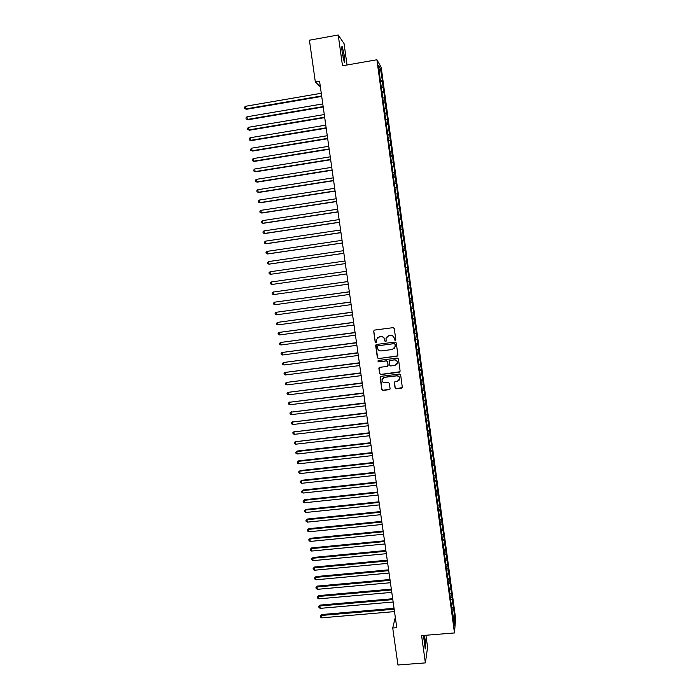 <?xml version="1.0" encoding="UTF-8"?>
<svg xmlns="http://www.w3.org/2000/svg" width="700" height="700" viewBox="0 0 700 700"><rect width="100%" height="100%" fill="white"/><g stroke="black" fill="none" stroke-linecap="round" stroke-linejoin="round"><path stroke-width="1.05" d="M395.168 340.34L395.789 339.526L394.284 328.545L393.102 327.644L374.561 330.085L373.678 331.249L375.209 342.195L376.023 342.825L376.635 342.23L376.46 339.57L379.269 336.866L380.817 336.665C382.839 336.613 384.09 337.566 384.562 339.535L384.764 340.953L385.578 341.582L386.199 340.979L386.006 338.398L388.841 335.624L390.39 335.422C392.42 335.361 393.671 336.315 394.152 338.293L394.345 339.71L395.168 340.34M387.118 336.394L390.495 335.326C392.525 335.265 393.776 336.219 394.249 338.196L394.441 339.614L395.64 340.078M374.15 330.234L373.8 331.161L375.322 342.099L376.46 342.598M377.659 337.549L380.931 336.578C382.944 336.516 384.195 337.47 384.676 339.439L384.869 340.856L386.033 341.346M395.062 387.905L396.235 388.806L401.424 388.168L402.316 387.266L400.654 374.946L399.481 374.045L381.001 376.338L380.126 377.195L381.797 389.524L382.961 390.416L389.209 389.655L390.092 388.78L389.375 383.355L388.211 382.463L385.114 382.839C383.04 382.786 382.007 381.736 381.999 379.671L384.352 377.379L396.515 375.874C398.536 375.909 399.586 376.933 399.648 378.945L397.267 381.351L395.238 381.596L394.354 382.489L395.062 387.905L396.331 388.649L402.22 387.599M395.308 617.269L392.717 628.014L396.777 627.673L319.559 81.13L315.315 81.865L320.373 86.888M392.717 628.014L397.959 665L425.381 662.891L427.586 647.308L425.924 635.267M347.025 65.004L344.059 43.593L338.223 35L342.501 65.8L376.915 59.754L454.484 632.94L421.592 635.617L425.381 662.891M338.223 35L309.418 40.206L315.315 81.865M397.04 356.274L397.933 355.119L396.261 342.956L395.089 342.055L376.565 344.453L375.681 345.616L377.37 357.735L378.534 358.627L397.757 355.845M398.457 358.977L400.12 371.096L399.236 372.251L380.756 374.553L379.592 373.651L378.875 368.191L379.75 367.334L387.24 366.398L388.124 365.243L387.642 361.804L386.479 360.911L378.683 361.891L377.869 361.051L378.481 360.465L397.285 358.076L398.457 358.977M376.915 59.754L381.211 67.375L455.604 618.371L454.484 632.94M380.537 81.664L382.48 81.331L380.476 68.793L378.7 65.678L379.925 77.096L452.602 614.407M382.48 81.331L383.539 91.464L381.868 91.473M381.99 92.4L383.933 92.076L383.539 91.464M383.933 92.076L384.991 102.226L383.329 102.244M383.442 103.119L385.376 102.795L384.991 102.226M385.376 102.795L386.444 112.962L384.781 112.997M384.886 113.811L386.82 113.487L386.444 112.962M386.82 113.487L387.896 123.672L386.234 123.725M386.33 124.477L388.264 124.163L387.896 123.672M388.264 124.163L389.34 134.365L387.678 134.435M387.774 135.126L389.699 134.811L389.34 134.365M389.699 134.811L390.784 145.04L389.121 145.119M389.209 145.749L391.142 145.442L390.784 145.04M391.142 145.442L392.219 155.689L390.565 155.776M390.644 156.354L392.569 156.048L392.219 155.689M392.569 156.048L393.654 166.311L392.009 166.416M392.079 166.933L393.654 166.311M394.004 166.626L395.089 176.916L393.444 177.03M393.505 177.494L395.089 176.916M395.43 177.188L396.515 187.495L394.879 187.626M394.931 188.029L396.515 187.495M396.848 187.731L397.941 198.048L396.305 198.196M396.349 198.537L397.941 198.048M398.274 198.249L399.368 208.582L397.731 208.749M397.766 209.029L399.368 208.582M399.691 208.74L400.785 219.1L399.158 219.275M399.184 219.502L400.785 219.1M401.1 219.214L402.203 229.591L400.575 229.784M400.601 229.95L402.203 229.591M402.517 229.67L403.62 240.056L401.993 240.266M402.01 240.371L403.62 240.056M403.926 240.091L405.029 250.504L403.41 250.723M403.419 250.775L405.029 250.504M405.326 250.504L406.438 260.934L405.125 261.118M407.575 267.111L405.668 267.418L407.575 267.111L406.438 260.934M407.277 267.172L407.846 271.338L406.534 271.53M407.059 277.725L408.975 277.463L407.846 271.338M408.975 277.463L409.246 281.715L407.942 281.925M408.459 288.05L410.366 287.787L409.246 281.715M410.366 287.787L410.646 292.075L409.342 292.294M409.85 298.358L411.757 298.095L410.646 292.075M411.757 298.095L412.037 302.418L410.743 302.645M411.241 308.639L413.149 308.385L412.037 302.418M413.149 308.385L413.438 312.734L412.142 312.97M412.632 318.902L414.531 318.649L413.438 312.734M414.531 318.649L414.829 323.024L413.534 323.277M414.015 329.14L415.914 328.895L414.829 323.024M415.914 328.895L416.211 333.305L414.925 333.559M415.398 339.36L417.296 339.115L416.211 333.305M417.296 339.115L417.602 343.551L416.316 343.822M416.78 349.562L418.679 349.317L417.602 343.551M418.679 349.317L418.985 353.789L417.699 354.069M418.154 359.739L420.053 359.494L418.985 353.789M420.053 359.494L420.359 363.991L419.081 364.289M419.527 369.889L421.426 369.652L420.359 363.991M421.426 369.652L421.741 374.185L420.464 374.491M420.901 380.03L422.791 379.794L421.741 374.185M422.791 379.794L423.115 384.352L421.838 384.668M422.266 390.145L424.156 389.909L423.115 384.352M424.156 389.909L424.48 394.502L423.211 394.826M423.631 400.234L425.521 400.006L424.48 394.502M425.521 400.006L425.854 404.626L424.585 404.959M424.996 410.305L426.886 410.086L425.854 404.626M426.886 410.086L427.219 414.733L425.95 415.074M426.352 420.359L428.243 420.14L427.219 414.733M428.243 420.14L428.575 424.812L427.315 425.171M427.709 430.395L429.599 430.176L428.575 424.812M429.599 430.176L429.94 434.875L428.68 435.243M429.065 440.405L430.955 440.186L429.94 434.875M430.955 440.186L431.296 444.92L430.036 445.296M430.421 450.389L432.303 450.179L431.296 444.92M432.303 450.179L432.652 454.939L431.392 455.324M431.769 460.364L433.65 460.154L432.652 454.939M433.65 460.154L434 464.94L432.749 465.343M433.116 470.312L434.989 470.111L434 464.94M434.989 470.111L435.348 474.924L434.096 475.326M434.455 480.244L436.336 480.043L435.348 474.924M436.336 480.043L436.695 484.881L435.444 485.301M435.794 490.149L437.675 489.956L436.695 484.881M437.675 489.956L438.034 494.821L436.791 495.25M437.132 500.036L439.005 499.844L438.034 494.821M439.005 499.844L439.381 504.744L438.139 505.181M438.48 509.906L440.344 509.714L439.381 504.744M440.344 509.714L440.711 514.649L439.477 515.086M439.88 519.75L441.674 519.566L440.711 514.649M441.674 519.566L442.05 524.528L440.729 525.009M441.28 529.567L443.004 529.401L442.05 524.528M443.004 529.401L443.38 534.38L442.172 535.054M442.671 539.367L444.325 539.21L443.38 534.38M444.325 539.21L444.71 544.224L443.188 544.81M444.054 549.159L445.646 549.001L444.71 544.224M445.646 549.001L446.04 554.041L444.517 554.636M445.401 558.924L446.967 558.775L446.04 554.041M446.967 558.775L447.361 563.841L445.848 564.454M446.723 568.671L448.289 568.531L447.361 563.841M448.289 568.531L448.683 573.624L447.169 574.245M448.035 578.401L449.601 578.261L448.683 573.624M449.601 578.261L450.004 583.38L448.49 584.01M449.347 588.114L450.914 587.974L450.004 583.38M450.914 587.974L451.316 593.119L449.811 593.766M450.66 597.8L452.226 597.669L451.316 593.119M452.226 597.669L452.629 602.84L451.133 603.496M451.972 607.477L453.53 607.337L452.629 602.84M453.53 607.337L454.86 619.316L454.387 625.327L452.918 614.504M453.416 608.659L452.06 609.262M454.86 619.316L453.495 618.73M452.104 598.955L450.704 599.559M450.791 589.225L449.347 589.837M449.47 579.477L447.983 580.099M448.157 569.712L446.644 570.325M446.836 559.921L445.314 560.525M445.506 550.113L443.993 550.707M444.176 540.286L442.654 540.872M442.846 530.442L441.324 531.011M441.516 520.572L439.985 521.133M440.178 510.685L438.646 511.227M438.839 500.78L437.308 501.314M437.5 490.849L435.96 491.374M436.152 480.9L434.613 481.407M434.814 470.934L433.265 471.433M433.457 460.941L431.909 461.431M432.11 450.931L430.553 451.404M430.754 440.904L429.196 441.368M429.398 430.85L427.84 431.296M428.033 420.779L426.475 421.216M426.668 410.69L425.101 411.11M425.303 400.575L423.736 400.986M423.938 390.442L422.363 390.836M422.564 380.284L420.989 380.669M421.19 370.108L419.606 370.484M419.808 359.914L418.224 360.273M418.434 349.694L416.841 350.035M417.043 339.456L415.459 339.789M415.66 329.192L414.067 329.516M414.269 318.911L412.676 319.217M412.877 308.604L411.276 308.901M411.486 298.279L409.876 298.559M410.086 287.936L408.476 288.199M408.686 277.567L407.076 277.821M405.877 256.76L404.565 256.944M404.469 246.33L403.156 246.505M403.051 235.874L401.739 236.031M401.634 225.4L400.321 225.549M400.216 214.9L398.895 215.031M398.799 204.374L397.469 204.505M397.373 193.83L396.043 193.944M395.946 183.26L394.616 183.365M394.511 172.673L393.181 172.769M393.076 162.067L391.746 162.146M391.641 151.428L390.303 151.498M390.206 140.77L388.859 140.831M388.762 130.095L387.415 130.139M387.319 119.394L385.971 119.429M385.866 108.666L384.519 108.692M384.414 97.921L383.058 97.93M382.961 87.15L381.605 87.15M380.476 68.793L379.286 70.035M382.086 80.675L380.406 80.675M344.155 54.933L342.309 46.769C341.652 45.885 341.609 47.688 342.169 52.167L344.277 62.283C344.934 63.149 344.977 61.346 344.426 56.884L344.155 54.933L342.598 55.212M423.588 635.451L425.224 648.961C425.871 648.979 425.854 645.934 425.154 639.809L424.445 635.381M376.075 344.654L377.484 357.613L378.656 358.505L397.136 356.16M394.975 344.277L394.152 343.648L377.895 345.748L377.274 346.342L377.484 348.049C377.956 350.017 379.207 350.971 381.22 350.919L392.332 349.493L395.185 346.64L395.071 344.172L394.152 343.648M377.562 345.879L394.249 343.543M394.406 348.381L395.176 345.774M395.071 344.172L395.273 345.669M379.172 367.605L379.706 373.52L380.87 374.412L399.998 371.744M387.949 365.969L387.748 361.681L386.584 360.789L378.683 361.891M378.114 360.623L378.796 361.769M395.019 365.418L397.408 363.02C397.346 360.99 396.305 359.957 394.266 359.922L389.97 360.465L389.086 361.629L389.559 365.059L390.731 365.96L395.019 365.418M396.918 364.289L397.504 362.898C397.442 360.868 396.401 359.844 394.363 359.8L394.266 359.922M389.366 360.762L394.363 359.8M394.564 381.973L395.159 387.756M399.28 380.056L399.744 378.796C399.674 376.793 398.632 375.769 396.611 375.734L396.515 375.874M382.602 378.324L384.457 377.239L396.611 375.734M380.398 376.635L381.911 389.375L383.075 390.267L389.979 389.139M321.274 93.266L245.385 106.304L245.779 108.929L246.418 109.305L321.711 96.407M246.418 109.305L244.554 108.483L245.779 108.929L321.65 95.935M244.554 108.483L244.396 107.433L245.385 106.304M322.779 103.915L246.951 116.804L247.345 119.429L247.975 119.779L323.216 107.021M247.975 119.779L246.111 118.965L247.345 119.429L323.155 106.575M246.111 118.965L245.963 117.924L246.951 116.804M324.275 114.546L248.517 127.286L248.902 129.903L249.532 130.226L324.713 117.617M249.532 130.226L247.678 129.439L248.902 129.903L324.651 117.197M247.678 129.439L247.52 128.389L248.517 127.286M325.771 125.151L250.075 137.751L250.46 140.359L251.081 140.648L326.2 128.188M251.081 140.648L249.235 139.877L250.46 140.359L326.148 127.794M249.235 139.877L249.078 138.836L250.075 137.751M327.267 135.73L251.624 148.181L252.017 150.789L252.63 151.051L327.696 138.731M252.63 151.051L250.784 150.299L252.017 150.789L327.644 138.373M250.784 150.299L250.635 149.258L251.624 148.181M328.764 146.291L253.181 158.602L253.566 161.201L254.179 161.438L329.184 149.258M253.181 158.602L252.184 159.661L252.341 160.702L253.566 161.201L329.131 148.925M330.251 156.826L254.73 168.998L255.115 171.588L255.719 171.798L330.662 159.758M254.73 168.998L253.733 170.048L253.89 171.08L255.115 171.588L330.619 159.46M331.739 167.344L256.27 179.366L256.655 181.956L257.259 182.14L332.15 170.24M256.27 179.366L255.273 180.407L255.43 181.44L256.655 181.956L332.106 169.969M333.217 177.835L257.819 189.718L258.204 192.308L258.799 192.456L333.62 180.705M257.819 189.718L256.821 190.75L256.97 191.782L258.204 192.308L333.594 180.46M334.696 188.309L259.359 200.051L259.735 202.633L260.33 202.755L335.099 191.144M259.359 200.051L258.352 201.066L258.51 202.099L259.735 202.633L335.072 190.925M336.175 198.765L260.89 210.359L261.275 212.931L261.861 213.028L336.569 201.556M260.89 210.359L259.892 211.365L260.041 212.389L261.275 212.931L336.543 201.373M337.645 209.186L262.421 220.649L262.806 223.221L263.392 223.282L338.039 211.951M262.421 220.649L261.424 221.638L261.572 222.661L262.806 223.221L338.021 211.794M339.115 219.599L263.953 230.912L264.338 233.476L264.915 233.52L339.509 222.32M263.953 230.912L262.955 231.892L263.104 232.916L264.338 233.476L339.483 222.197M340.585 229.985L265.484 241.159L265.86 243.723L266.438 243.731L340.97 232.671M265.484 241.159L264.477 242.13L264.635 243.145L265.86 243.723L340.953 232.575M342.055 240.345L267.006 251.388L267.382 253.934L267.951 253.925L342.422 243.005M267.006 251.388L266 252.341L266.158 253.356L267.382 253.934L342.414 242.935M343.516 250.688L268.52 261.59L268.905 264.136L269.465 264.101L343.884 253.312M268.52 261.59L267.523 262.526L267.671 263.55L268.905 264.136L343.875 253.269M270.979 274.251L345.336 263.594L270.979 274.251M344.969 261.004L270.043 271.775L270.419 274.312L269.185 273.717L269.036 272.703L270.043 271.775M271.933 284.471L270.699 283.868L270.55 282.852L271.556 281.934L346.421 271.303L271.556 281.934L271.933 284.471L346.789 273.875M347.874 281.549L273.061 292.075L273.446 294.604L348.241 284.148M347.874 281.584L273.061 292.075L272.064 292.976L272.213 293.991L273.446 294.604M349.317 291.777L274.575 302.19L274.951 304.719L349.685 294.402M349.326 291.839L274.575 302.19L273.569 303.091L273.717 304.098L274.951 304.719M350.761 301.989L276.08 312.296L276.456 314.816L351.137 304.631M350.77 302.076L276.08 312.296L275.074 313.18L275.223 314.186L276.456 314.816M352.196 312.174L277.576 322.376L277.953 324.887L352.572 314.842M352.214 312.287L277.576 322.376L276.57 323.243L276.727 324.249L277.953 324.887M353.631 322.341L279.081 332.43L279.449 334.941L354.016 325.027M353.658 322.481L279.081 332.43L278.075 333.287L278.224 334.294L279.449 334.941M355.066 332.483L280.578 342.466L280.945 344.977L355.451 335.195M355.092 332.658L280.578 342.466L279.562 343.315L279.72 344.321L280.945 344.977M356.501 342.606L282.065 352.485L282.441 354.988L356.886 345.336M356.527 342.808L282.065 352.485L281.059 353.325L281.207 354.322L282.441 354.988M357.928 352.713L283.553 362.486L283.929 364.98L358.312 355.46M357.963 352.931L283.553 362.486L282.546 363.309L282.695 364.306L283.929 364.98M359.354 362.793L285.04 372.461L285.416 374.955L359.748 365.566M359.389 363.046L285.04 372.461L284.034 373.275L284.183 374.273L285.416 374.955M360.771 372.855L286.527 382.419L286.895 384.904L361.165 375.655M360.815 373.135L286.527 382.419L285.512 383.215L285.661 384.213L286.895 384.904M362.189 382.891L288.006 392.359L288.374 394.835L362.591 385.717M362.233 383.197L288.006 392.359L287 393.146L287.14 394.135L288.374 394.835M363.606 392.919L289.485 402.273L289.852 404.749L364.009 395.754M363.659 393.251L289.485 402.273L288.47 403.051L289.984 401.879M289.852 404.749L288.619 404.04L288.47 403.051M365.024 402.911L290.955 412.169L291.322 414.636L365.426 405.781M365.067 403.279L290.955 412.169L289.949 412.939L291.454 411.749M291.322 414.636L290.098 413.919L289.949 412.939M366.433 412.895L292.425 422.047L292.793 424.515L366.835 415.783M366.485 413.28L292.425 422.047L291.419 422.8L292.924 421.601M292.793 424.515L291.567 423.789L291.419 422.8M367.841 422.852L293.895 431.9L294.262 434.359L368.244 425.757M367.894 423.264L293.895 431.9L292.889 432.644L294.385 431.428M294.262 434.359L293.029 433.632L292.889 432.644M369.241 432.793L295.365 441.735L295.733 444.194L369.652 435.724M369.303 433.23L295.365 441.735L294.35 442.47L295.846 441.245M295.733 444.194L294.499 443.45L294.35 442.47M370.641 442.715L297.308 451.036L296.826 451.552L297.194 454.002L371.061 445.664M370.711 443.179L296.826 451.552L295.811 452.279L297.308 451.036M297.194 454.002L295.96 453.259L295.811 452.279M372.041 452.611L298.76 460.81L298.287 461.352L298.646 463.802L372.461 455.577M372.111 453.101L298.287 461.352L297.273 462.061L298.76 460.81M298.646 463.802L297.421 463.041L297.273 462.061M373.441 462.49L300.213 470.558L299.74 471.126L300.108 473.567L373.861 465.483M373.511 463.006L299.74 471.126L298.725 471.826L300.213 470.558M300.108 473.567L298.874 472.806L298.725 471.826M374.832 472.351L301.665 480.296L301.192 480.891L301.56 483.324L375.252 475.361M374.911 472.894L301.192 480.891L300.178 481.574L301.665 480.296M301.56 483.324L300.326 482.554L300.178 481.574M376.224 482.186L303.109 490.009L302.645 490.63L303.012 493.054L376.652 485.222M376.303 482.755L302.645 490.63L301.63 491.304L303.109 490.009M303.012 493.054L301.779 492.275L301.63 491.304M377.606 492.012L304.553 499.704L304.098 500.343L304.456 502.775L378.044 495.058M377.694 492.599L304.098 500.343L303.082 501.016L304.553 499.704M304.456 502.775L303.223 501.979L303.082 501.016M378.989 501.804L305.996 509.381L305.541 510.046L305.9 512.47L379.426 504.884M379.076 502.425L305.541 510.046L304.526 510.702L305.996 509.381M305.9 512.47L304.666 511.665L304.526 510.702M380.371 511.586L307.44 519.032L306.985 519.724L307.344 522.139L380.809 514.684M380.467 512.234L306.985 519.724L305.97 520.371L307.44 519.032M307.344 522.139L306.11 521.334L305.97 520.371M381.754 521.351L308.875 528.666L308.42 529.384L308.779 531.799L382.191 524.457M381.85 522.016L308.42 529.384L307.405 530.023L308.875 528.666M308.779 531.799L307.545 530.985L307.405 530.023M383.127 531.09L310.301 538.291L309.855 539.026L310.214 541.433L383.574 534.222M383.224 531.781L309.855 539.026L308.84 539.648L310.301 538.291M310.214 541.433L308.98 540.61L308.84 539.648M384.501 540.811L311.736 547.89L311.29 548.651L311.649 551.049L384.947 543.961M384.606 541.529L311.29 548.651L310.275 549.264L311.736 547.89M311.649 551.049L310.415 550.226L310.275 549.264M385.875 550.506L313.162 557.462L312.725 558.25L313.084 560.648L386.321 553.683M385.98 551.25L312.725 558.25L311.701 558.854L313.162 557.462M313.084 560.648L311.85 559.816L311.701 558.854M387.24 560.192L314.58 567.026L314.151 567.84L314.51 570.229L387.695 563.386M387.354 560.962L314.151 567.84L313.127 568.426L314.58 567.026M314.51 570.229L313.276 569.389L313.127 568.426M388.605 569.852L316.006 576.564L315.578 577.404L315.928 579.793L389.06 573.064M388.719 570.649L315.578 577.404L314.554 577.981L316.006 576.564M315.928 579.793L314.703 578.935L314.554 577.981M389.97 579.495L317.424 586.093L316.995 586.95L317.354 589.33L390.425 582.733M390.084 580.317L316.995 586.95L315.98 587.519L317.424 586.093M317.354 589.33L316.12 588.472L315.98 587.519M391.326 589.12L318.841 595.595L318.421 596.479L318.771 598.85L391.79 592.375M391.449 589.96L318.421 596.479L317.398 597.039L318.841 595.595M318.771 598.85L317.537 597.984L317.398 597.039M392.683 598.727L320.25 605.08L319.83 605.981L320.189 608.361L393.146 602M392.805 599.594L319.83 605.981L318.815 606.532L320.25 605.08M320.189 608.361L318.955 607.486L318.815 606.532M394.039 608.309L321.659 614.548L321.248 615.475L321.598 617.846L394.502 611.599M394.17 609.201L321.248 615.475L320.224 616.009L321.659 614.548M321.598 617.846L320.364 616.962L320.224 616.009M342.93 57.146L344.426 56.884M423.762 639.923L425.154 639.809M423.64 638.181L424.918 638.076M341.819 46.856L342.309 46.769"/></g></svg>
